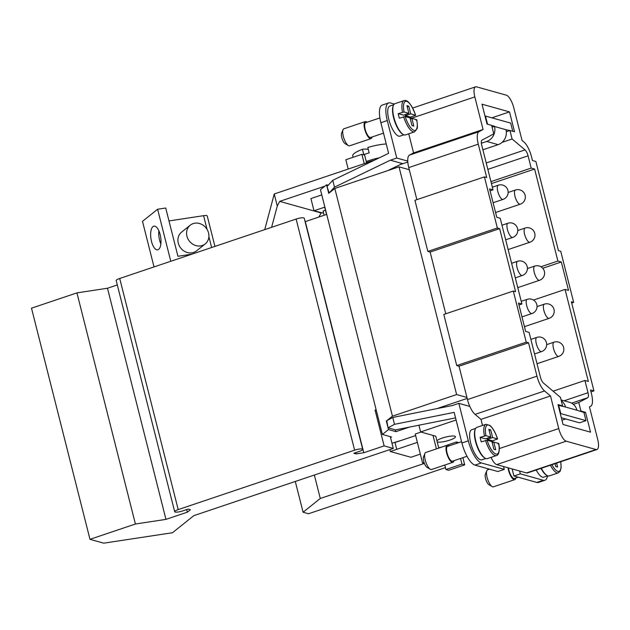 <?xml version="1.0" encoding="UTF-8"?>
<svg xmlns="http://www.w3.org/2000/svg" width="630" height="630" viewBox="0 0 630 630"><rect width="100%" height="100%" fill="white"/><g stroke="black" fill="none" stroke-linecap="round" stroke-linejoin="round"><path stroke-width="0.94" d="M561.338 417.729L579.568 422.832L585.987 420.667L583.908 412.437L576.954 410.232A11.986 11.001 -74.4 0 0 571.796 403.255A11.986 11.001 -74.4 0 0 569.496 402.286L561.094 399.94M436.921 440.772A9.71 2.04 -14.2 0 1 445.308 437.165A9.71 2.04 -14.2 0 1 454.718 436.165A9.71 2.04 -14.2 0 1 455.466 436.7A9.71 2.04 -14.2 0 1 448.198 440.614A9.71 2.04 -14.2 0 1 437.401 442A9.71 2.04 -14.2 0 1 437.212 441.937M489.478 469.177L487.667 469.791A8.985 3.024 71.4 0 0 486.833 470.697A8.985 3.024 71.4 0 0 487.1 477.343A8.985 3.024 71.4 0 0 492.188 486.604A8.985 3.024 71.4 0 0 493.4 486.825L514.789 479.619A8.985 3.024 71.4 0 0 515.836 477.997M486.833 470.697L485.391 474.13A5.993 2.016 71.4 0 0 485.572 478.564A5.993 2.016 71.4 0 0 488.967 484.738L492.188 486.604M508.016 467.767A8.985 3.024 71.4 0 0 508.481 470.137A8.985 3.024 71.4 0 0 514.789 479.619M508.497 467.901A7.788 2.622 71.4 0 0 508.945 470.263A7.788 2.622 71.4 0 0 514.411 478.485L518.183 477.209M453.962 460.688A8.985 3.024 -108.6 0 1 452.915 462.302L431.526 469.508A8.985 3.024 -108.6 0 1 430.314 469.287A8.985 3.024 -108.6 0 1 425.226 460.026A8.985 3.024 -108.6 0 1 424.951 453.38A8.985 3.024 -108.6 0 1 425.793 452.474L447.174 445.268A8.985 3.024 -108.6 0 1 448.993 445.922M430.314 469.287L427.093 467.421A5.993 2.016 -108.6 0 1 423.699 461.247A5.993 2.016 -108.6 0 1 423.517 456.821L424.951 453.38M452.915 462.302A8.985 3.024 -108.6 0 1 446.607 452.828A8.985 3.024 -108.6 0 1 447.174 445.268M467.019 456.285L452.537 461.168A7.788 2.622 -108.6 0 1 447.064 452.954A7.788 2.622 -108.6 0 1 447.56 446.402L461.577 441.685M484.832 457.986A15.876 5.347 -108.6 0 1 475.516 441.465A15.876 5.347 -108.6 0 1 475.193 429.392M485.793 458.498L481.848 459.829A15.876 5.347 -108.6 0 1 470.704 443.079A15.876 5.347 -108.6 0 1 471.712 429.731L475.65 428.408M487.084 440.212A15.277 5.142 -108.6 0 0 495.952 454.041A15.277 5.142 -108.6 0 0 498.629 443.441L498.023 443.937L498.629 443.441L493.778 442.087L495.716 449.749L493.881 449.237L491.943 441.575L487.084 440.212L481.281 441.882A16.475 5.552 -108.6 0 1 480.635 439.598A16.475 5.552 -108.6 0 1 480.131 437.346L485.943 435.669L490.794 437.031L485.447 438.834L480.131 437.346M498.724 443.512C500.181 449.033 498.858 455.419 496.479 455.537L487.384 458.593A16.475 5.552 -108.6 0 1 475.823 441.213A16.475 5.552 -108.6 0 1 476.863 427.368L485.958 424.305A16.475 5.552 -108.6 0 0 484.407 435.905M505.969 129.701L494.511 126.496A11.986 11.001 105.6 0 1 493.416 135.576A11.986 11.001 105.6 0 1 486.699 141.451L498.157 144.656A11.986 11.001 -74.4 0 0 504.874 138.789A11.986 11.001 -74.4 0 0 505.969 129.701L509.835 130.52M367.085 122.236A8.985 3.024 71.4 0 0 365.274 121.582L343.885 128.788A8.985 3.024 71.4 0 0 343.051 129.693A8.985 3.024 71.4 0 0 343.318 136.34A8.985 3.024 71.4 0 0 348.406 145.601A8.985 3.024 71.4 0 0 349.626 145.821L371.007 138.616A8.985 3.024 71.4 0 0 372.062 137.001M343.051 129.693L341.61 133.135A5.993 2.016 71.4 0 0 341.791 137.56A5.993 2.016 71.4 0 0 345.185 143.734L348.406 145.601M365.274 121.582A8.985 3.024 71.4 0 0 364.707 129.134A8.985 3.024 71.4 0 0 371.007 138.616M393.293 105.706A15.876 5.347 71.4 0 0 393.616 117.771A15.876 5.347 71.4 0 0 402.924 134.3M403.885 134.812L399.94 136.143A15.876 5.347 -108.6 0 1 388.805 119.393A15.876 5.347 -108.6 0 1 389.805 106.045L393.75 104.722M405.184 116.526A15.277 5.142 71.4 0 0 414.044 130.355A15.277 5.142 71.4 0 0 416.729 119.755L416.123 120.251L416.729 119.755L411.87 118.401L413.808 126.063L411.981 125.551L410.035 117.889L405.184 116.526L399.373 118.196A16.475 5.552 -108.6 0 1 398.727 115.912A16.475 5.552 -108.6 0 1 398.223 113.652L404.035 111.982L408.886 113.345L403.539 115.14L398.223 113.652M415.666 115.282C411.453 104.352 407.578 99.461 404.05 100.619L394.963 103.674A16.475 5.552 71.4 0 0 393.915 117.526A16.475 5.552 71.4 0 0 405.484 134.907L414.572 131.843A16.475 5.552 71.4 0 1 403.649 116.755M379.882 117.928L365.652 122.716A7.788 2.622 71.4 0 0 365.164 129.268A7.788 2.622 71.4 0 0 370.629 137.482L383.505 133.143M151.499 241.448A11.986 4.922 81.4 0 1 154.019 226.139A11.986 4.922 81.4 0 1 160.138 234.533A11.986 4.922 81.4 0 1 157.618 249.834A11.986 4.922 81.4 0 1 151.499 241.448M158.87 230.808A11.986 4.922 -98.6 0 0 159.603 240.211A11.986 4.922 -98.6 0 0 160.87 243.944M205.223 243.92L196.568 250.834A11.986 10.631 -128.6 0 1 178.282 243.109A11.986 10.631 -128.6 0 1 181.605 232.108L190.252 225.193A11.986 10.631 51.4 0 0 186.937 236.195A11.986 10.631 51.4 0 0 205.223 243.92A11.986 10.631 51.4 0 0 208.538 232.919A11.986 10.631 51.4 0 0 190.252 225.193M366.518 162.564A23.971 5.048 -14.2 0 1 367.487 162.233A23.971 5.048 -14.2 0 1 374.496 160.146M424.273 463.452L320.284 498.48L303.085 512.229L308.519 513.749L445.449 467.625M386.788 420.69L392.766 417.454L394.506 424.321L388.048 427.809L386.788 420.69L386.34 421.045L388.497 429.565L382.386 434.448L320.457 189.693L326.56 184.81L327.009 186.567L332.758 180.298L334.491 187.165L329.167 192.977L327.009 186.567L328.718 193.331L334.821 188.457L392.443 416.17L386.788 420.69M376.126 409.752L375.07 410.106L384.127 445.883L363.793 452.734L305.306 221.61L326.694 214.405M363.793 452.734L356.155 453.891L355.824 452.592M356.155 453.891L353.863 453.253L359.195 451.458A5.993 1.26 165.8 0 0 362.707 449.348A5.993 1.26 165.8 0 0 354.611 450.174L178.203 509.599A5.993 1.26 165.8 0 0 174.683 511.71A5.993 1.26 165.8 0 0 182.787 510.883L188.118 509.087L190.41 509.725L187.354 512.166L165.966 519.372L135.411 524.01L76.931 292.887L107.486 288.249L117.306 284.941M174.683 511.71L116.204 280.586A5.993 1.26 -14.2 0 1 119.716 278.476L296.124 219.051A5.993 1.26 -14.2 0 1 304.227 218.224L362.707 449.348M186.693 509.568L187.354 512.166M107.486 288.249L165.966 519.372M326.56 184.81L328.198 185.267M387.773 170.612L400.27 164.58L407.807 162.044M326.537 214.46L324.694 207.175L314 210.774L310.913 198.568L321.773 194.906M416.879 199.655L408.768 167.588A14.978 5.048 -108.6 0 1 407.752 161.107L396.766 158.036L387.285 120.55A20.971 7.064 -108.6 0 1 388.608 102.926L382.197 105.084A20.971 7.064 71.4 0 0 380.866 122.716L388.615 153.326L332.758 180.298M334.491 187.165L390.356 160.193L402.885 163.698M396.766 158.036L390.356 160.193M400.27 164.58L402.381 163.564M409.311 169.722L398.995 166.832L334.821 188.457M395.506 429.896L388.048 427.809L395.506 429.896L409.437 427.108L395.947 431.652L395.506 429.896M386.875 421.194L386.34 421.045M392.766 417.454L452.427 405.515L458.845 403.35L468.326 440.835A20.971 7.064 71.4 0 0 481.375 462.955L504.291 469.366L503.575 466.523L496.7 464.601A11.986 4.04 -108.6 0 1 491.085 457.349M504.291 469.366L497.881 471.523L474.965 465.113A20.971 7.064 -108.6 0 1 461.908 442.992L454.167 412.382L394.506 424.321M135.411 524.01L89.98 539.319L31.5 308.188L76.931 292.887M384.127 445.883L393.293 448.45L193.859 515.631L172.478 532.728L103.73 543.162L89.98 539.319M392.443 416.17L456.616 394.553L466.932 397.435L459.026 366.203L456.734 365.565L443.803 314.457L513.308 291.044L515.6 291.682L499.653 228.651L430.14 252.063L427.849 251.417L414.918 200.309L484.423 176.896L497.361 228.005L499.653 228.651M398.995 166.832L456.616 394.553M540.926 266.75L557.889 261.041L561.322 262.001L568.512 290.391L565.071 289.43L588.349 381.426L584.908 380.465L588.018 392.726A5.993 2.016 -108.6 0 1 587.743 397.719L578.773 402.491L580.931 411.012L585.514 412.296L590.538 432.172L563.039 424.47L558.015 404.602L562.598 405.877L560.44 397.365L543.446 383.04A5.993 2.016 -108.6 0 1 540.414 377.118L529.098 332.396L525.656 331.435L518.474 303.038L521.908 303.999L500.212 218.256L496.779 217.287L489.589 188.898L493.03 189.858L490.085 190.851M561.322 262.001L542.745 268.262M565.071 289.43L533.492 300.069M521.908 303.999L518.97 304.991M491.439 183.582L534.61 169.045L557.889 261.041M484.423 176.896L486.714 177.542L478.272 144.168A14.978 5.048 -108.6 0 1 478.965 131.686L483.076 129.496L474.831 96.91A11.986 4.04 -108.6 0 1 475.587 86.838A11.986 4.04 -108.6 0 1 476.54 86.838L506.331 95.169A11.986 4.04 -108.6 0 1 513.789 107.817L522.034 140.403L523.916 141.986A14.978 5.048 -108.6 0 1 531.507 156.783L532.452 160.524L535.886 161.485L558.448 250.645L560.739 251.283L573.67 302.392L571.378 301.754L593.94 390.907L590.507 389.946L591.452 393.687A14.978 5.048 -108.6 0 1 590.767 406.169L589.459 406.862L597.705 439.449A11.986 4.04 -108.6 0 1 596.949 449.529A11.986 4.04 -108.6 0 1 595.996 449.529L566.205 441.189A11.986 4.04 -108.6 0 1 558.747 428.55L550.502 395.963L544.564 390.954A14.978 5.048 -108.6 0 1 536.973 376.157L528.531 342.791L526.239 342.153L513.308 291.044M493.03 189.858L481.714 145.136A5.993 2.016 -108.6 0 1 481.989 140.143L493.77 133.867L491.613 125.354L487.029 124.071L481.997 104.194L509.497 111.888L514.529 131.764L509.946 130.481L512.103 139.002L525.026 149.893A5.993 2.016 -108.6 0 1 528.066 155.823L531.169 168.084L534.61 169.045M573.67 302.392L571.709 303.054M497.361 228.005L427.849 251.417M526.239 342.153L456.734 365.565M528.531 342.791L459.026 366.203M590.995 391.899L593.94 390.907M482.533 425.455L480.997 419.375L475.059 414.375A14.978 5.048 -108.6 0 1 469.83 406.429A14.978 5.048 -108.6 0 1 467.468 399.57L466.932 397.435M445.764 313.795L430.14 252.063M502.071 142.38L512.103 139.002M490.943 181.629L531.169 168.084M553.109 391.183L584.908 380.465M596.949 449.529L527.444 472.941A11.986 4.04 -108.6 0 1 526.491 472.941L503.575 466.523M573.332 404.326L578.773 402.491M579.97 411.335L580.931 411.012M561.968 420.226L565.724 418.958M583.994 412.808L585.514 412.296M561.637 406.208L562.598 405.877M491.849 117.834L509.497 111.888M506.307 131.709L509.946 130.481M480.997 419.375L550.502 395.963M407.752 161.107A14.978 5.048 -108.6 0 1 409.453 155.106L413.571 152.909L483.076 129.496M413.571 152.909L408.736 133.812M519.616 471.012L520.333 473.855L543.249 480.265A20.971 7.064 71.4 0 0 544.918 480.265A20.971 7.064 71.4 0 0 547.478 475.878M536.193 469.988A15.876 5.347 71.4 0 0 543.721 477.146L547.667 475.815M469.83 406.429L458.845 403.35M386.245 143.971A20.971 4.41 -14.2 0 0 367.802 147.491L369.164 152.877A20.971 4.41 165.8 0 0 363.817 154.673L362.455 149.294A119.802 40.352 -108.6 0 1 368.282 149.404M353.123 157.279L352.737 155.76A20.971 4.41 -14.2 0 1 362.455 149.294M366.25 161.501A20.971 4.41 -14.2 0 1 379.315 157.815M264.734 229.627L274.239 193.977L374.118 160.327M168.99 220.933L203.584 215.68A5.993 1.26 -14.2 0 1 207.231 215.94L214.94 246.401M191.89 254.166L177.936 256.284L165.721 208.01L157.618 209.247L142.498 221.335L154.027 266.915M170.785 261.277L157.618 209.247M274.239 193.977L277.287 206.01L271.609 227.312M318.788 217.066L321.276 212.814M324.875 186.157L279.712 201.372L277.287 206.01M328.498 184.936L327.828 185.165M279.712 201.372L320.961 212.916M364.242 163.658L361.88 154.334L364.628 155.098L366.597 162.863M348.201 169.06L345.839 159.737L361.88 154.334M411.87 118.401L410.303 118.928M408.886 113.345L406.948 105.675L408.783 106.186L407.208 106.722M405.114 114.613L405.373 115.66L410.697 117.148A16.475 5.552 -108.6 0 1 411.13 118.653M408.783 106.186L410.721 113.857L405.373 115.66M410.721 113.857L415.579 115.211L410.697 117.148M404.035 111.982A15.277 5.142 71.4 0 1 406.712 101.391A15.277 5.142 71.4 0 1 415.579 115.211L414.973 115.707M324.135 215.271L323.064 211.018L325.466 210.207M481.359 143.246L486.699 141.451M498.157 144.656L482.895 149.798M494.511 126.496L492.03 127.024M491.628 125.425L494.44 126.213M512.757 131.268L510.694 123.102L485.486 116.054L487.549 124.212M485.486 116.054L485.037 116.204M388.608 102.926A20.971 7.064 -108.6 0 1 390.277 102.918L394.309 104.052M493.778 442.087L492.203 442.614M490.794 437.031L488.856 429.361L490.683 429.88L492.628 437.543L497.48 438.905L492.597 440.835A16.475 5.552 -108.6 0 1 493.03 442.339M492.597 440.835L487.281 439.346L487.014 438.299M492.628 437.543L487.281 439.346M490.683 429.88L489.116 430.408M485.943 435.669A15.277 5.142 -108.6 0 1 488.62 425.077A15.277 5.142 -108.6 0 1 497.48 438.905L496.873 439.394M544.918 480.265L538.5 482.43A20.971 7.064 -108.6 0 1 536.839 482.43L513.923 476.012L512.127 468.917M520.333 473.855L513.923 476.012M556.589 463.121L557.589 467.066L555.755 466.554L555.022 463.648M541.335 468.263A16.475 5.552 71.4 0 0 549.258 475.91L558.353 472.847L560.164 471.287L561.141 467.617L560.763 461.711M541.005 468.366A15.876 5.347 71.4 0 0 546.706 475.303M448.678 470.279L445.922 469.515L461.963 464.113L464.712 464.877L448.678 470.279M456.703 443.323L456.364 441.961L440.37 447.56M444.796 465.042L445.922 469.515M460.538 458.475L461.963 464.113M456.364 441.961L458.758 442.63M462.892 457.679L464.712 464.877M436.417 448.891L433.007 435.424L435.755 436.196L438.771 448.103M424.431 463.499L422.572 462.979L424.053 462.475M421.013 432.07L415.249 434.015L422.572 462.979M433.007 435.424L420.62 431.959L456.096 420.013M420.328 454.104L410.917 457.27L390.316 451.505L417.359 442.386M440.323 447.371L438.724 447.914M415.642 435.574L394.994 442.528L396.719 449.34M418.911 425.211L420.62 431.959M390.316 451.505L389.836 449.615M561.275 400.656A11.986 11.001 105.6 0 1 565.496 407.019L576.954 410.232M585.987 420.667L560.779 413.619L558.7 405.381L565.496 407.019M558.7 405.381L558.251 405.531M560.779 413.619L560.33 413.768M455.553 417.879L409.437 427.108M467.176 398.412L436.826 408.642M391.97 443.237L402.373 440.039M303.085 512.229L295.297 481.462M320.284 498.48L314.354 475.044M382.386 434.448L391.561 437.015L390.49 437.377L393.293 448.45M395.947 431.652L388.497 429.565M376.315 410.453L375.07 410.106M390.309 436.669L390.49 437.377M314 210.774L323.607 213.192M496.479 455.537A16.475 5.552 -108.6 0 1 485.557 440.449M515.466 190.008A7.489 2.52 71.4 0 0 514.994 196.3A7.489 2.52 71.4 0 0 519.655 204.199A7.489 2.52 71.4 0 0 520.246 204.199A7.489 7.489 0 0 0 524.955 194.709A7.489 7.489 0 0 0 515.466 190.008L508.158 192.465M525.089 228.052A7.489 2.52 71.4 0 0 524.617 234.352A7.489 2.52 71.4 0 0 529.279 242.251A7.489 2.52 71.4 0 0 529.877 242.251A7.489 7.489 0 0 0 534.579 232.761A7.489 7.489 0 0 0 525.089 228.052L517.781 230.517M534.72 266.096A7.489 2.52 71.4 0 0 534.248 272.396A7.489 2.52 71.4 0 0 538.91 280.295A7.489 2.52 71.4 0 0 539.5 280.295A7.489 7.489 0 0 0 544.21 270.805A7.489 7.489 0 0 0 534.72 266.096L527.412 268.561M544.351 304.148A7.489 2.52 71.4 0 0 543.871 310.44A7.489 2.52 71.4 0 0 548.533 318.347A7.489 2.52 71.4 0 0 549.132 318.339A7.489 7.489 0 0 0 553.833 308.857A7.489 7.489 0 0 0 544.351 304.148L537.036 306.605M553.975 342.192A7.489 2.52 71.4 0 0 553.502 348.492A7.489 2.52 71.4 0 0 558.164 356.391A7.489 2.52 71.4 0 0 558.755 356.391A7.489 7.489 0 0 0 563.464 346.902A7.489 7.489 0 0 0 553.975 342.192L546.667 344.657M498.275 185.196A7.489 2.52 71.4 0 0 497.802 191.488A7.489 2.52 71.4 0 0 502.464 199.395A7.489 2.52 71.4 0 0 503.063 199.387A7.489 7.489 0 0 0 507.764 189.906A7.489 7.489 0 0 0 498.275 185.196L492.353 187.189M507.906 223.24A7.489 2.52 71.4 0 0 507.433 229.541A7.489 2.52 71.4 0 0 512.096 237.439A7.489 2.52 71.4 0 0 512.686 237.439A7.489 7.489 0 0 0 517.395 227.95A7.489 7.489 0 0 0 507.906 223.24L501.984 225.241M517.529 261.293A7.489 2.52 71.4 0 0 517.057 267.585A7.489 2.52 71.4 0 0 521.719 275.483A7.489 2.52 71.4 0 0 522.317 275.483A7.489 7.489 0 0 0 527.019 265.994A7.489 7.489 0 0 0 517.529 261.293L511.607 263.285M527.16 299.337A7.489 2.52 71.4 0 0 526.688 305.637A7.489 2.52 71.4 0 0 531.35 313.535A7.489 2.52 71.4 0 0 531.941 313.535A7.489 7.489 0 0 0 536.65 304.046A7.489 7.489 0 0 0 527.16 299.337L521.238 301.337M536.791 337.389A7.489 2.52 71.4 0 0 536.311 343.681A7.489 2.52 71.4 0 0 540.973 351.579A7.489 2.52 71.4 0 0 541.572 351.579A7.489 7.489 0 0 0 546.281 342.09A7.489 7.489 0 0 0 536.791 337.389L530.862 339.381M354.611 450.174L296.124 219.051M178.203 509.599L119.716 278.476M387.285 120.55L380.866 122.716M468.326 440.835L461.908 442.992M467.468 399.57L536.973 376.157M408.768 167.588L478.272 144.168M486.226 162.965L525.026 149.893M487.841 169.368L528.066 155.823M564.11 400.782L588.018 392.726M571.615 403.153L587.743 397.719M526.491 472.941L595.996 449.529M496.7 464.601L566.205 441.189M499.306 448.576L558.747 428.55M475.059 414.375L544.564 390.954M409.453 155.106L478.965 131.686M411.059 118.393L474.831 96.91M203.584 215.68L207.042 229.359M208.892 236.644L211.641 247.511M404.05 100.619A16.475 5.552 71.4 0 0 402.499 112.219M481.375 462.955L474.965 465.113M543.249 480.265L536.839 482.43M551.912 464.696A15.277 5.142 71.4 0 0 559.038 471.35A15.277 5.142 71.4 0 0 560.684 461.743M550.423 465.2A16.475 5.552 71.4 0 0 558.353 472.847M534.547 353.942L541.572 351.579M521.979 316.89L531.941 313.535M515.293 277.854L522.317 275.483M505.669 239.802L512.686 237.439M493.093 202.75L503.063 199.387M537.02 363.715L558.755 356.391M524.451 326.655L549.132 318.339M517.765 287.619L539.5 280.295M508.134 249.567L529.877 242.251M495.566 212.515L520.246 204.199M412.705 108.021L475.587 86.838M416.824 119.826C417.509 125.394 417.572 128.378 417.013 128.764L414.572 131.843M497.574 438.968C495.511 432.613 492.975 428.101 489.951 425.431L485.958 424.305"/></g></svg>
